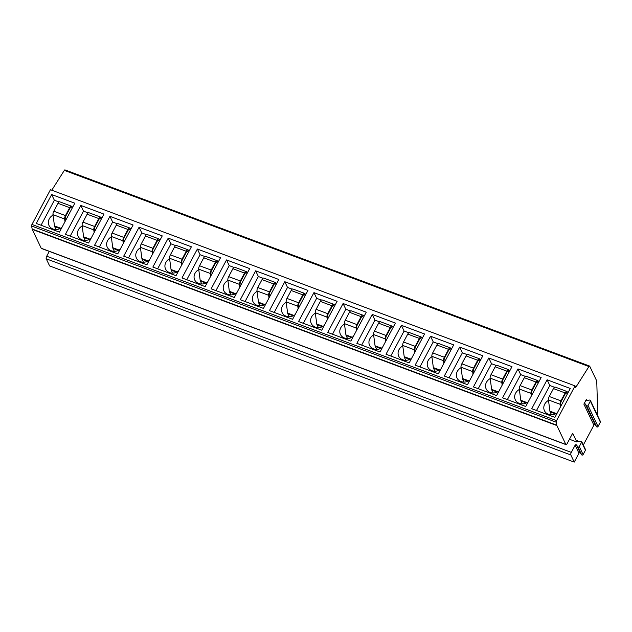 <?xml version="1.0" encoding="UTF-8"?>
<svg xmlns="http://www.w3.org/2000/svg" width="632" height="632" viewBox="0 0 632 632"><rect width="100%" height="100%" fill="white"/><g stroke="black" fill="none" stroke-linecap="round" stroke-linejoin="round"><path stroke-width="0.95" d="M49.272 251.394L46.705 256.221A2.007 0.743 110.5 0 0 46.223 258.78L49.62 265.938L574.227 462.111L578.952 453.231A0.806 0.703 -25.4 0 1 580.31 453.041L576.495 445.007A0.806 0.703 -25.4 0 0 575.136 445.197L571.304 452.394A2.007 0.743 110.5 0 0 570.83 454.953L574.227 462.111M65.104 170.024A1.335 0.49 110.5 0 0 64.978 169.89A1.335 0.49 110.5 0 0 64.338 170.371L51.777 190.208M597.761 415.935L596.758 381.017L589.711 366.189A1.335 0.49 110.5 0 0 589.585 366.062A1.335 0.49 110.5 0 0 588.945 366.544L575.752 387.377L575.041 385.883L50.442 189.711L31.963 224.455A1.335 0.49 110.5 0 0 31.6 226.019L32.153 229.021A3.35 1.232 110.5 0 0 32.264 229.392L41.222 248.258A2.007 0.743 110.5 0 0 41.42 248.455L566.027 444.628A2.007 0.743 110.5 0 0 567.141 443.625L572.663 433.236L576.834 442.005L569.471 439.248M576.834 442.005L577.64 440.488A0.806 0.703 -25.4 0 0 578.375 441.46L580.832 441.12A0.869 0.758 154.6 0 1 581.661 441.515L585.477 449.557A0.869 0.758 154.6 0 1 585.445 450.213L583.115 454.598A0.869 0.758 154.6 0 1 581.645 454.803L580.31 453.041M583.32 445.015L593.875 425.162A0.806 0.703 -25.4 0 1 595.233 424.973L585.24 403.935A0.806 0.703 -25.4 0 0 583.881 404.125L586.385 399.408A0.806 0.703 -25.4 0 0 587.12 400.388L589.577 400.048A0.869 0.758 154.6 0 1 590.375 401.099L588.044 405.491A0.869 0.758 154.6 0 1 586.575 405.697L585.24 403.935M590.407 400.443L600.4 421.489A0.869 0.758 154.6 0 1 600.368 422.144L598.038 426.529A0.869 0.758 154.6 0 1 596.568 426.734L595.233 424.973M581.661 441.515A0.869 0.758 154.6 0 1 581.63 442.171L579.299 446.563A0.869 0.758 154.6 0 1 577.83 446.769L576.495 445.007M575.041 385.883L556.571 420.628A1.335 0.49 110.5 0 0 556.207 422.184L556.76 425.194A3.35 1.232 110.5 0 0 556.871 425.565L565.83 444.43A2.007 0.743 110.5 0 0 566.027 444.628M51.642 194.538L36.269 223.452L59.44 232.118L74.813 203.204L51.642 194.538L54.352 200.233L41.056 225.245M80.793 205.432L65.412 234.353L88.583 243.012L103.956 214.098L80.793 205.432L83.495 211.135L70.199 236.139M109.936 216.334L94.563 245.248L117.734 253.914L133.107 225L109.936 216.334L112.638 222.03L99.343 247.041M139.08 227.236L123.706 256.15L146.877 264.816L162.25 235.894L139.08 227.236L141.789 232.932L128.494 257.935M168.223 238.13L152.849 267.044L176.02 275.71L191.393 246.796L168.223 238.13L170.932 243.826L157.637 268.837M197.366 249.032L181.992 277.946L205.163 286.612L220.536 257.69L197.366 249.032L200.075 254.728L186.78 279.731M226.517 259.926L211.135 288.84L234.306 297.506L249.687 268.592L226.517 259.926L229.219 265.63L215.923 290.633M255.66 270.828L240.286 299.742L263.457 308.408L278.831 279.494L255.66 270.828L258.362 276.524L245.066 301.527M284.803 281.722L269.43 310.644L292.6 319.302L307.974 290.388L284.803 281.722L287.513 287.426L274.217 312.429M313.946 292.624L298.573 321.538L321.743 330.204L337.117 301.29L313.946 292.624L316.656 298.32L303.36 323.331M343.089 303.518L327.716 332.44L350.886 341.098L366.26 312.184L343.089 303.518L345.799 309.222L332.503 334.225M372.24 314.42L356.859 343.334L380.03 352L395.411 323.086L372.24 314.42L374.942 320.116L361.646 345.127M401.383 325.322L386.01 354.236L409.181 362.894L424.554 333.98L401.383 325.322L404.093 331.018L390.789 356.021M430.526 336.216L415.153 365.13L438.324 373.796L453.697 344.882L430.526 336.216L433.236 341.912L419.94 366.923M459.669 347.118L444.296 376.032L467.467 384.698L482.84 355.777L459.669 347.118L462.379 352.814L449.083 377.817M488.812 358.012L473.439 386.926L496.61 395.593L511.983 366.678L488.812 358.012L491.522 363.716L478.227 388.72M517.963 368.914L502.59 397.828L525.753 406.494L541.134 377.573L517.963 368.914L520.665 374.61L507.37 399.614M547.107 379.808L531.733 408.722L554.904 417.389L570.277 388.475L547.107 379.808L549.816 385.512L536.513 410.516M72.735 207.114L71.645 206.459A3.01 1.114 -69.5 0 0 71.353 206.166L59.692 201.805A3.01 1.114 -69.5 0 0 58.018 203.314L53.807 211.23A3.01 1.114 -69.5 0 0 52.97 214.643L54.471 225.9A4.685 1.73 -69.5 0 0 54.644 226.564L56.051 229.527M59.037 201.987L54.352 200.233M71.779 206.751L71.045 207.58A1.675 0.616 110.5 0 0 70.887 207.422A1.675 0.616 110.5 0 0 69.954 208.26L65.744 216.176A1.675 0.616 110.5 0 0 65.278 218.072L65.151 219.217A8.706 7.616 -25.4 0 1 65.357 220.987M64.985 221.69L64.63 219.004A3.01 1.114 -69.5 0 1 65.467 215.591L69.67 207.675A3.01 1.114 -69.5 0 1 71.353 206.166M71.187 207.873L70.429 207.596M53.033 215.093A8.706 7.616 -25.4 0 0 49.272 218.862A8.706 7.616 -25.4 0 0 48.988 225.434A8.706 7.616 -25.4 0 0 61.904 227.488M55.829 229.053A8.706 7.616 -25.4 0 0 55.474 229.511M101.878 218.008L100.788 217.361A3.01 1.114 -69.5 0 0 100.496 217.06L88.843 212.708A3.01 1.114 -69.5 0 0 87.161 214.208L82.95 222.124A3.01 1.114 -69.5 0 0 82.113 225.545L83.614 236.803A4.685 1.73 -69.5 0 0 83.795 237.466L85.201 240.429M88.18 212.889L83.495 211.135M94.129 232.584L93.773 229.906A3.01 1.114 -69.5 0 1 94.61 226.485L98.821 218.569A3.01 1.114 -69.5 0 1 100.496 217.06M100.922 217.653L100.188 218.482A1.675 0.616 110.5 0 0 100.03 218.317A1.675 0.616 110.5 0 0 99.098 219.154L94.887 227.07A1.675 0.616 110.5 0 0 94.421 228.966L94.302 230.111A8.706 7.616 -25.4 0 1 94.508 231.881M100.33 218.775L99.572 218.49M82.176 225.995A8.706 7.616 -25.4 0 0 78.415 229.764A8.706 7.616 -25.4 0 0 78.131 236.328A8.706 7.616 -25.4 0 0 91.047 238.383M84.972 239.955A8.706 7.616 -25.4 0 0 84.617 240.413M131.029 228.91L129.931 228.255A3.01 1.114 -69.5 0 0 129.639 227.962L117.987 223.602A3.01 1.114 -69.5 0 0 116.304 225.111L112.093 233.026A3.01 1.114 -69.5 0 0 111.264 236.439L112.757 247.697A4.685 1.73 -69.5 0 0 112.938 248.36L114.345 251.323M117.323 223.783L112.638 222.03M123.272 243.486L122.916 240.8A3.01 1.114 -69.5 0 1 123.754 237.387L127.964 229.471A3.01 1.114 -69.5 0 1 129.639 227.962M130.074 228.547L129.331 229.377A1.675 0.616 110.5 0 0 129.173 229.219A1.675 0.616 110.5 0 0 128.241 230.056L124.03 237.972A1.675 0.616 110.5 0 0 123.564 239.868L123.445 241.013A8.706 7.616 -25.4 0 1 123.651 242.783M129.473 229.669L128.723 229.392M111.319 236.889A8.706 7.616 -25.4 0 0 107.559 240.658A8.706 7.616 -25.4 0 0 107.274 247.231A8.706 7.616 -25.4 0 0 120.191 249.285M114.115 250.849A8.706 7.616 -25.4 0 0 113.76 251.315M160.173 239.805L159.074 239.157A3.01 1.114 -69.5 0 0 158.79 238.864L147.13 234.504A3.01 1.114 -69.5 0 0 145.447 236.005L141.244 243.928A3.01 1.114 -69.5 0 0 140.407 247.341L141.9 258.599A4.685 1.73 -69.5 0 0 142.082 259.262L143.488 262.225M146.474 234.685L141.789 232.932M152.423 254.38L152.067 251.702A3.01 1.114 -69.5 0 1 152.897 248.281L157.107 240.365A3.01 1.114 -69.5 0 1 158.79 238.864M159.217 239.449L158.482 240.278A1.675 0.616 110.5 0 0 158.316 240.113A1.675 0.616 110.5 0 0 157.384 240.95L153.173 248.866A1.675 0.616 110.5 0 0 152.715 250.77L152.589 251.907A8.706 7.616 -25.4 0 1 152.794 253.677M158.616 240.571L157.866 240.286M140.462 247.791A8.706 7.616 -25.4 0 0 136.702 251.56A8.706 7.616 -25.4 0 0 136.417 258.125A8.706 7.616 -25.4 0 0 149.334 260.179M143.267 261.751A8.706 7.616 -25.4 0 0 142.903 262.209M189.316 250.707L188.218 250.051A3.01 1.114 -69.5 0 0 187.933 249.758L176.273 245.398A3.01 1.114 -69.5 0 0 174.598 246.907L170.387 254.822A3.01 1.114 -69.5 0 0 169.55 258.235L171.043 269.501A4.685 1.73 -69.5 0 0 171.225 270.164L172.631 273.119M175.617 245.579L170.932 243.826M181.566 265.282L181.21 262.596A3.01 1.114 -69.5 0 1 182.04 259.183L186.25 251.267A3.01 1.114 -69.5 0 1 187.933 249.758M188.36 250.343L187.625 251.18A1.675 0.616 110.5 0 0 187.467 251.015A1.675 0.616 110.5 0 0 186.527 251.852L182.324 259.768A1.675 0.616 110.5 0 0 181.858 261.664L181.732 262.809A8.706 7.616 -25.4 0 1 181.937 264.579M187.759 251.473L187.009 251.188M169.613 258.693A8.706 7.616 -25.4 0 0 165.845 262.462A8.706 7.616 -25.4 0 0 165.56 269.027A8.706 7.616 -25.4 0 0 178.485 271.081M172.41 272.645A8.706 7.616 -25.4 0 0 172.054 273.111M218.459 261.601L217.368 260.953A3.01 1.114 -69.5 0 0 217.076 260.661L205.416 256.3A3.01 1.114 -69.5 0 0 203.741 257.809L199.53 265.724A3.01 1.114 -69.5 0 0 198.693 269.137L200.194 280.395A4.685 1.73 -69.5 0 0 200.376 281.058L201.782 284.021M204.76 256.481L200.075 254.728M210.709 276.176L210.353 273.498A3.01 1.114 -69.5 0 1 211.191 270.077L215.393 262.162A3.01 1.114 -69.5 0 1 217.076 260.661M217.503 261.245L216.768 262.075A1.675 0.616 110.5 0 0 216.61 261.909A1.675 0.616 110.5 0 0 215.678 262.746L211.467 270.662A1.675 0.616 110.5 0 0 211.001 272.566L210.883 273.703A8.706 7.616 -25.4 0 1 211.08 275.481M216.91 262.367L216.152 262.083M198.756 269.588A8.706 7.616 -25.4 0 0 194.996 273.356A8.706 7.616 -25.4 0 0 194.711 279.921A8.706 7.616 -25.4 0 0 207.628 281.975M201.553 283.547A8.706 7.616 -25.4 0 0 201.197 284.005M247.602 272.503L246.512 271.855A3.01 1.114 -69.5 0 0 246.219 271.555L234.567 267.194A3.01 1.114 -69.5 0 0 232.884 268.703L228.673 276.618A3.01 1.114 -69.5 0 0 227.844 280.039L229.337 291.297A4.685 1.73 -69.5 0 0 229.519 291.96L230.925 294.915M233.903 267.375L229.219 265.63M239.852 287.078L239.496 284.392A3.01 1.114 -69.5 0 1 240.334 280.979L244.545 273.063A3.01 1.114 -69.5 0 1 246.219 271.555M246.646 272.147L245.911 272.977A1.675 0.616 110.5 0 0 245.753 272.811A1.675 0.616 110.5 0 0 244.821 273.648L240.61 281.564A1.675 0.616 110.5 0 0 240.144 283.46L240.026 284.605A8.706 7.616 -25.4 0 1 240.231 286.375M246.053 273.269L245.303 272.985M227.899 280.49A8.706 7.616 -25.4 0 0 224.139 284.258A8.706 7.616 -25.4 0 0 223.854 290.823A8.706 7.616 -25.4 0 0 236.771 292.877M230.696 294.449A8.706 7.616 -25.4 0 0 230.34 294.907M276.753 283.397L275.655 282.749A3.01 1.114 -69.5 0 0 275.37 282.457L263.71 278.096A3.01 1.114 -69.5 0 0 262.027 279.605L257.817 287.521A3.01 1.114 -69.5 0 0 256.987 290.933L258.48 302.191A4.685 1.73 -69.5 0 0 258.662 302.854L260.068 305.817M263.054 278.278L258.362 276.524M269.003 297.972L268.639 295.294A3.01 1.114 -69.5 0 1 269.477 291.881L273.688 283.958A3.01 1.114 -69.5 0 1 275.37 282.457M275.797 283.041L275.054 283.871A1.675 0.616 110.5 0 0 274.896 283.705A1.675 0.616 110.5 0 0 273.964 284.542L269.753 292.466A1.675 0.616 110.5 0 0 269.295 294.362L269.169 295.5A8.706 7.616 -25.4 0 1 269.374 297.277M275.197 284.163L274.446 283.887M257.042 291.384A8.706 7.616 -25.4 0 0 253.282 295.152A8.706 7.616 -25.4 0 0 252.998 301.725A8.706 7.616 -25.4 0 0 265.914 303.771M259.847 305.343A8.706 7.616 -25.4 0 0 259.483 305.801M305.896 294.299L304.798 293.651A3.01 1.114 -69.5 0 0 304.513 293.351L292.853 288.99A3.01 1.114 -69.5 0 0 291.17 290.499L286.968 298.415A3.01 1.114 -69.5 0 0 286.13 301.835L287.623 313.093A4.685 1.73 -69.5 0 0 287.805 313.756L289.211 316.711M292.197 289.172L287.513 287.426M298.146 308.874L297.791 306.188A3.01 1.114 -69.5 0 1 298.62 302.775L302.831 294.86A3.01 1.114 -69.5 0 1 304.513 293.351M304.94 293.943L304.205 294.773A1.675 0.616 110.5 0 0 304.039 294.607A1.675 0.616 110.5 0 0 303.107 295.444L298.897 303.36A1.675 0.616 110.5 0 0 298.438 305.256L298.312 306.402A8.706 7.616 -25.4 0 1 298.517 308.171M304.34 295.065L303.589 294.781M286.193 302.286A8.706 7.616 -25.4 0 0 282.425 306.054A8.706 7.616 -25.4 0 0 282.141 312.619A8.706 7.616 -25.4 0 0 295.065 314.673M288.99 316.245A8.706 7.616 -25.4 0 0 288.627 316.703M335.039 305.193L333.941 304.545A3.01 1.114 -69.5 0 0 333.657 304.253L321.996 299.892A3.01 1.114 -69.5 0 0 320.321 301.401L316.111 309.317A3.01 1.114 -69.5 0 0 315.273 312.729L316.774 323.987A4.685 1.73 -69.5 0 0 316.948 324.651L318.354 327.613M321.34 300.074L316.656 298.32M327.289 319.776L326.934 317.09A3.01 1.114 -69.5 0 1 327.763 313.677L331.974 305.762A3.01 1.114 -69.5 0 1 333.657 304.253M334.083 304.837L333.348 305.667A1.675 0.616 110.5 0 0 333.19 305.509A1.675 0.616 110.5 0 0 332.25 306.346L328.048 314.262A1.675 0.616 110.5 0 0 327.581 316.158L327.455 317.303A8.706 7.616 -25.4 0 1 327.66 319.073M333.483 305.959L332.732 305.683M315.336 313.18A8.706 7.616 -25.4 0 0 311.568 316.948A8.706 7.616 -25.4 0 0 311.292 323.521A8.706 7.616 -25.4 0 0 324.208 325.575M318.133 327.139A8.706 7.616 -25.4 0 0 317.778 327.597M364.182 316.095L363.092 315.447A3.01 1.114 -69.5 0 0 362.8 315.147L351.139 310.794A3.01 1.114 -69.5 0 0 349.464 312.295L345.254 320.211A3.01 1.114 -69.5 0 0 344.416 323.631L345.917 334.889A4.685 1.73 -69.5 0 0 346.099 335.553L347.505 338.515M350.483 310.976L345.799 309.222M356.432 330.67L356.077 327.992A3.01 1.114 -69.5 0 1 356.914 324.572L361.125 316.656A3.01 1.114 -69.5 0 1 362.8 315.147M363.226 315.739L362.492 316.569A1.675 0.616 110.5 0 0 362.334 316.403A1.675 0.616 110.5 0 0 361.401 317.24L357.191 325.156A1.675 0.616 110.5 0 0 356.725 327.052L356.606 328.198A8.706 7.616 -25.4 0 1 356.803 329.967M362.634 316.861L361.875 316.577M344.48 324.082A8.706 7.616 -25.4 0 0 340.719 327.85A8.706 7.616 -25.4 0 0 340.435 334.415A8.706 7.616 -25.4 0 0 353.351 336.469M347.276 338.041A8.706 7.616 -25.4 0 0 346.921 338.499M393.325 326.997L392.235 326.341A3.01 1.114 -69.5 0 0 391.943 326.049L380.29 321.688A3.01 1.114 -69.5 0 0 378.608 323.197L374.397 331.113A3.01 1.114 -69.5 0 0 373.567 334.526L375.06 345.783A4.685 1.73 -69.5 0 0 375.242 346.447L376.648 349.409M379.627 321.87L374.942 320.116M385.575 341.572L385.22 338.886A3.01 1.114 -69.5 0 1 386.057 335.474L390.268 327.558A3.01 1.114 -69.5 0 1 391.943 326.049M392.369 326.633L391.635 327.463A1.675 0.616 110.5 0 0 391.477 327.305A1.675 0.616 110.5 0 0 390.544 328.142L386.334 336.058A1.675 0.616 110.5 0 0 385.868 337.954L385.749 339.1A8.706 7.616 -25.4 0 1 385.955 340.869M391.777 327.755L391.026 327.479M373.623 334.976A8.706 7.616 -25.4 0 0 369.862 338.744A8.706 7.616 -25.4 0 0 369.578 345.317A8.706 7.616 -25.4 0 0 382.494 347.371M376.419 348.935A8.706 7.616 -25.4 0 0 376.064 349.393M422.476 337.891L421.378 337.243A3.01 1.114 -69.5 0 0 421.094 336.943L409.433 332.59A3.01 1.114 -69.5 0 0 407.751 334.091L403.54 342.007A3.01 1.114 -69.5 0 0 402.71 345.428L404.204 356.685A4.685 1.73 -69.5 0 0 404.385 357.349L405.791 360.311M408.778 332.772L404.093 331.018M414.726 352.466L414.363 349.788A3.01 1.114 -69.5 0 1 415.2 346.368L419.411 338.452A3.01 1.114 -69.5 0 1 421.094 336.943M421.52 337.535L420.786 338.365A1.675 0.616 110.5 0 0 420.62 338.199A1.675 0.616 110.5 0 0 419.688 339.036L415.477 346.952A1.675 0.616 110.5 0 0 415.019 348.848L414.892 349.994A8.706 7.616 -25.4 0 1 415.098 351.763M420.92 338.657L420.169 338.373M402.766 345.878A8.706 7.616 -25.4 0 0 399.005 349.646A8.706 7.616 -25.4 0 0 398.721 356.211A8.706 7.616 -25.4 0 0 411.637 358.265M405.57 359.837A8.706 7.616 -25.4 0 0 405.207 360.295M451.619 348.793L450.521 348.137A3.01 1.114 -69.5 0 0 450.237 347.845L438.576 343.484A3.01 1.114 -69.5 0 0 436.894 344.993L432.691 352.909A3.01 1.114 -69.5 0 0 431.853 356.322L433.347 367.587A4.685 1.73 -69.5 0 0 433.528 368.243L434.934 371.205M437.921 343.666L433.236 341.912M443.869 363.368L443.514 360.682A3.01 1.114 -69.5 0 1 444.343 357.27L448.554 349.354A3.01 1.114 -69.5 0 1 450.237 347.845M450.663 348.43L449.929 349.267A1.675 0.616 110.5 0 0 449.763 349.101A1.675 0.616 110.5 0 0 448.831 349.938L444.62 357.854A1.675 0.616 110.5 0 0 444.162 359.75L444.035 360.896A8.706 7.616 -25.4 0 1 444.241 362.665M450.063 349.559L449.312 349.275M431.917 356.772A8.706 7.616 -25.4 0 0 428.148 360.54A8.706 7.616 -25.4 0 0 427.864 367.113A8.706 7.616 -25.4 0 0 440.788 369.167M434.713 370.731A8.706 7.616 -25.4 0 0 434.358 371.197M480.762 359.687L479.672 359.039A3.01 1.114 -69.5 0 0 479.38 358.747L467.719 354.386A3.01 1.114 -69.5 0 0 466.045 355.887L461.834 363.811A3.01 1.114 -69.5 0 0 460.997 367.224L462.498 378.481A4.685 1.73 -69.5 0 0 462.671 379.145L464.078 382.107M467.064 354.568L462.379 352.814M473.013 374.262L472.657 371.584A3.01 1.114 -69.5 0 1 473.494 368.164L477.697 360.248A3.01 1.114 -69.5 0 1 479.38 358.747M479.807 359.332L479.072 360.161A1.675 0.616 110.5 0 0 478.914 359.995A1.675 0.616 110.5 0 0 477.982 360.833L473.771 368.748A1.675 0.616 110.5 0 0 473.305 370.652L473.178 371.79A8.706 7.616 -25.4 0 1 473.384 373.559M479.206 360.453L478.456 360.169M461.06 367.674A8.706 7.616 -25.4 0 0 457.292 371.442A8.706 7.616 -25.4 0 0 457.015 378.007A8.706 7.616 -25.4 0 0 469.932 380.061M463.856 381.633A8.706 7.616 -25.4 0 0 463.501 382.091M509.906 370.589L508.815 369.933A3.01 1.114 -69.5 0 0 508.523 369.641L496.871 365.28A3.01 1.114 -69.5 0 0 495.188 366.789L490.977 374.705A3.01 1.114 -69.5 0 0 490.14 378.118L491.641 389.383A4.685 1.73 -69.5 0 0 491.822 390.047L493.229 393.001M496.207 365.462L491.522 363.716M502.156 385.165L501.8 382.478A3.01 1.114 -69.5 0 1 502.638 379.066L506.848 371.15A3.01 1.114 -69.5 0 1 508.523 369.641M508.95 370.226L508.215 371.063A1.675 0.616 110.5 0 0 508.057 370.897A1.675 0.616 110.5 0 0 507.125 371.735L502.914 379.65A1.675 0.616 110.5 0 0 502.448 381.546L502.329 382.692A8.706 7.616 -25.4 0 1 502.527 384.461M508.357 371.355L507.599 371.071M490.203 378.576A8.706 7.616 -25.4 0 0 486.442 382.344A8.706 7.616 -25.4 0 0 486.158 388.909A8.706 7.616 -25.4 0 0 499.075 390.963M493 392.527A8.706 7.616 -25.4 0 0 492.644 392.993M539.057 381.483L537.958 380.835A3.01 1.114 -69.5 0 0 537.666 380.543L526.014 376.182A3.01 1.114 -69.5 0 0 524.331 377.691L520.12 385.607A3.01 1.114 -69.5 0 0 519.291 389.02L520.784 400.277A4.685 1.73 -69.5 0 0 520.966 400.941L522.372 403.903M525.35 376.364L520.665 374.61M531.299 396.059L530.943 393.38A3.01 1.114 -69.5 0 1 531.781 389.968L535.991 382.044A3.01 1.114 -69.5 0 1 537.666 380.543M538.093 381.128L537.358 381.957A1.675 0.616 110.5 0 0 537.2 381.791A1.675 0.616 110.5 0 0 536.268 382.629L532.057 390.544A1.675 0.616 110.5 0 0 531.591 392.448L531.472 393.586A8.706 7.616 -25.4 0 1 531.678 395.363M537.5 382.249L536.75 381.973M519.346 389.47A8.706 7.616 -25.4 0 0 515.586 393.238A8.706 7.616 -25.4 0 0 515.301 399.803A8.706 7.616 -25.4 0 0 528.218 401.857M522.143 403.429A8.706 7.616 -25.4 0 0 521.787 403.888M568.2 392.385L567.101 391.737A3.01 1.114 -69.5 0 0 566.817 391.437L555.157 387.076A3.01 1.114 -69.5 0 0 553.474 388.585L549.263 396.501A3.01 1.114 -69.5 0 0 548.434 399.922L549.927 411.179A4.685 1.73 -69.5 0 0 550.109 411.843L551.515 414.797M554.501 387.258L549.816 385.512M560.45 406.961L560.094 404.275A3.01 1.114 -69.5 0 1 560.924 400.862L565.134 392.946A3.01 1.114 -69.5 0 1 566.817 391.437M567.244 392.03L566.509 392.859A1.675 0.616 110.5 0 0 566.343 392.693A1.675 0.616 110.5 0 0 565.411 393.531L561.2 401.446A1.675 0.616 110.5 0 0 560.742 403.342L560.616 404.488A8.706 7.616 -25.4 0 1 560.821 406.257M566.643 393.151L565.893 392.867M548.489 400.372A8.706 7.616 -25.4 0 0 544.729 404.14A8.706 7.616 -25.4 0 0 544.444 410.705A8.706 7.616 -25.4 0 0 557.361 412.759M551.294 414.331A8.706 7.616 -25.4 0 0 550.93 414.789M46.223 258.78L570.83 454.953M46.705 256.221L571.304 452.394M577.64 440.488L578.098 441.452M586.385 399.408L586.844 400.38M583.881 404.125L593.875 425.162M575.136 445.197L578.952 453.231M585.445 450.213L581.63 442.171M583.115 454.598L579.299 446.563M581.645 454.803L577.83 446.769M41.222 248.258L565.83 444.43M32.264 229.392L556.871 425.565M32.153 229.021L556.76 425.194M31.6 226.019L556.207 422.184M31.963 224.455L556.571 420.628M64.338 170.371L588.945 366.544M69.67 207.675L58.018 203.314M65.467 215.591L53.807 211.23M64.63 219.004L52.97 214.643M60.743 228.255L54.471 225.9M60.08 228.594L54.644 226.564M98.821 218.569L87.161 214.208M94.61 226.485L82.95 222.124M93.773 229.906L82.113 225.545M89.894 239.149L83.614 236.803M89.223 239.496L83.795 237.466M127.964 229.471L116.304 225.111M123.754 237.387L112.093 233.026M122.916 240.8L111.264 236.439M119.037 250.051L112.757 247.697M118.366 250.391L112.938 248.36M157.107 240.365L145.447 236.005M152.897 248.281L141.244 243.928M152.067 251.702L140.407 247.341M148.18 260.945L141.9 258.599M147.509 261.293L142.082 259.262M158.482 240.278L158.087 240.136M186.25 251.267L174.598 246.907M182.04 259.183L170.387 254.822M181.21 262.596L169.55 258.235M177.323 271.847L171.043 269.501M176.66 272.195L171.225 270.164M215.393 262.162L203.741 257.809M211.191 270.077L199.53 265.724M210.353 273.498L198.693 269.137M206.474 282.741L200.194 280.395M205.803 283.089L200.376 281.058M244.545 273.063L232.884 268.703M240.334 280.979L228.673 276.618M239.496 284.392L227.844 280.039M235.618 293.643L229.337 291.297M234.946 293.991L229.519 291.96M273.688 283.958L262.027 279.605M269.477 291.881L257.817 287.521M268.639 295.294L256.987 290.933M264.761 304.537L258.48 302.191M264.089 304.885L258.662 302.854M302.831 294.86L291.17 290.499M298.62 302.775L286.968 298.415M297.791 306.188L286.13 301.835M293.904 315.439L287.623 313.093M293.232 315.787L287.805 313.756M304.205 294.773L303.81 294.623M331.974 305.762L320.321 301.401M327.763 313.677L316.111 309.317M326.934 317.09L315.273 312.729M323.047 326.341L316.774 323.987M322.383 326.681L316.948 324.651M361.125 316.656L349.464 312.295M356.914 324.572L345.254 320.211M356.077 327.992L344.416 323.631M352.198 337.235L345.917 334.889M351.526 337.583L346.099 335.553M390.268 327.558L378.608 323.197M386.057 335.474L374.397 331.113M385.22 338.886L373.567 334.526M381.341 348.137L375.06 345.783M380.669 348.477L375.242 346.447M419.411 338.452L407.751 334.091M415.2 346.368L403.54 342.007M414.363 349.788L402.71 345.428M410.484 359.031L404.204 356.685M409.812 359.379L404.385 357.349M420.786 338.365L420.391 338.223M448.554 349.354L436.894 344.993M444.343 357.27L432.691 352.909M443.514 360.682L431.853 356.322M439.627 369.933L433.347 367.587M438.964 370.281L433.528 368.243M477.697 360.248L466.045 355.887M473.494 368.164L461.834 363.811M472.657 371.584L460.997 367.224M468.77 380.827L462.498 378.481M468.107 381.175L462.671 379.145M506.848 371.15L495.188 366.789M502.638 379.066L490.977 374.705M501.8 382.478L490.14 378.118M497.921 391.729L491.641 389.383M497.25 392.077L491.822 390.047M535.991 382.044L524.331 377.691M531.781 389.968L520.12 385.607M530.943 393.38L519.291 389.02M527.064 402.623L520.784 400.277M526.393 402.971L520.966 400.941M565.134 392.946L553.474 388.585M560.924 400.862L549.263 396.501M560.094 404.275L548.434 399.922M556.207 413.526L549.927 411.179M555.536 413.873L550.109 411.843M566.509 392.859L566.114 392.709M600.368 422.144L590.375 401.099M598.038 426.529L588.044 405.491M596.568 426.734L586.575 405.697M64.978 169.89L589.585 366.062"/></g></svg>
